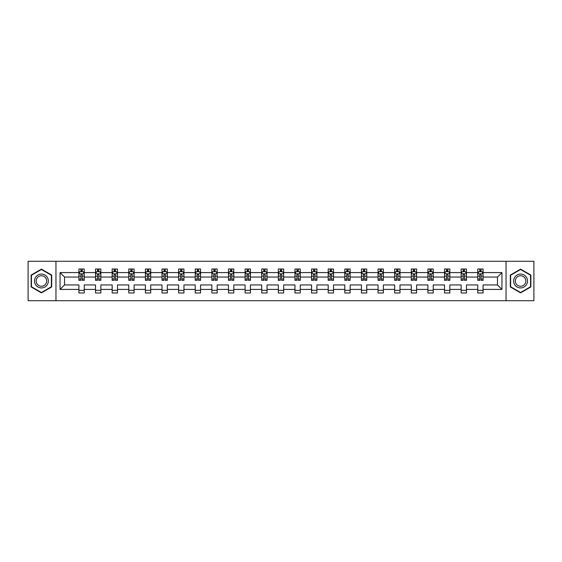 <?xml version="1.0" encoding="UTF-8"?>
<svg xmlns="http://www.w3.org/2000/svg" width="562" height="562" viewBox="0 0 562 562"><rect width="100%" height="100%" fill="white"/><g stroke="black" fill="none" stroke-linecap="round" stroke-linejoin="round"><path stroke-width="0.84" d="M506.046 261.295L28.1 261.295L28.1 300.705L533.9 300.705L533.9 261.295L506.046 261.295L506.046 300.705M483.088 289.416L483.088 284.941L497.468 284.941L501.943 289.416L483.088 289.416L483.088 292.985L477.756 292.985L477.756 289.416L466.467 289.416L466.467 292.985L461.142 292.985L461.142 289.416L449.846 289.416L449.846 292.985L444.521 292.985L444.521 289.416L433.232 289.416L433.232 292.985L427.907 292.985L427.907 289.416L416.611 289.416L416.611 292.985L411.286 292.985L411.286 289.416L399.996 289.416L399.996 292.985L394.664 292.985L394.664 289.416L383.375 289.416L383.375 292.985L378.05 292.985L378.05 289.416L366.754 289.416L366.754 292.985L361.429 292.985L361.429 289.416L350.14 289.416L350.14 292.985L344.808 292.985L344.808 289.416L333.519 289.416L333.519 292.985L328.194 292.985L328.194 289.416L316.898 289.416L316.898 292.985L311.573 292.985L311.573 289.416L300.284 289.416L300.284 292.985L294.959 292.985L294.959 289.416L283.662 289.416L283.662 292.985L278.338 292.985L278.338 289.416L267.041 289.416L267.041 292.985L261.716 292.985L261.716 289.416L250.427 289.416L250.427 292.985L245.102 292.985L245.102 289.416L233.806 289.416L233.806 292.985L228.481 292.985L228.481 289.416L217.192 289.416L217.192 292.985L211.86 292.985L211.86 289.416L200.571 289.416L200.571 292.985L195.246 292.985L195.246 289.416L183.95 289.416L183.95 292.985L178.625 292.985L178.625 289.416L167.335 289.416L167.335 292.985L162.004 292.985L162.004 289.416L150.714 289.416L150.714 292.985L145.389 292.985L145.389 289.416L134.093 289.416L134.093 292.985L128.768 292.985L128.768 289.416L117.479 289.416L117.479 292.985L112.154 292.985L112.154 289.416L100.858 289.416L100.858 292.985L95.533 292.985L95.533 289.416L84.244 289.416L84.244 292.985L78.912 292.985L78.912 289.416L60.057 289.416L60.057 272.584L78.912 272.584L78.912 269.015L84.244 269.015L84.244 272.584L95.533 272.584L95.533 269.015L100.858 269.015L100.858 272.584L112.154 272.584L112.154 269.015L117.479 269.015L117.479 272.584L128.768 272.584L128.768 269.015L134.093 269.015L134.093 272.584L145.389 272.584L145.389 269.015L150.714 269.015L150.714 272.584L162.004 272.584L162.004 269.015L167.335 269.015L167.335 272.584L178.625 272.584L178.625 269.015L183.95 269.015L183.95 272.584L195.246 272.584L195.246 269.015L200.571 269.015L200.571 272.584L211.86 272.584L211.86 269.015L217.192 269.015L217.192 272.584L228.481 272.584L228.481 269.015L233.806 269.015L233.806 272.584L245.102 272.584L245.102 269.015L250.427 269.015L250.427 272.584L261.716 272.584L261.716 269.015L267.041 269.015L267.041 272.584L278.338 272.584L278.338 269.015L283.662 269.015L283.662 272.584L294.959 272.584L294.959 269.015L300.284 269.015L300.284 272.584L311.573 272.584L311.573 269.015L316.898 269.015L316.898 272.584L328.194 272.584L328.194 269.015L333.519 269.015L333.519 272.584L344.808 272.584L344.808 269.015L350.14 269.015L350.14 272.584L361.429 272.584L361.429 269.015L366.754 269.015L366.754 272.584L378.05 272.584L378.05 269.015L383.375 269.015L383.375 272.584L394.664 272.584L394.664 269.015L399.996 269.015L399.996 272.584L411.286 272.584L411.286 269.015L416.611 269.015L416.611 272.584L427.907 272.584L427.907 269.015L433.232 269.015L433.232 272.584L444.521 272.584L444.521 269.015L449.846 269.015L449.846 272.584L461.142 272.584L461.142 269.015L466.467 269.015L466.467 272.584L477.756 272.584L477.756 269.015L483.088 269.015L483.088 272.584L501.943 272.584L501.943 289.416M55.954 300.705L55.954 261.295M477.756 272.584L477.756 277.059L466.467 277.059L466.467 272.584M466.467 289.416L466.467 284.941L477.756 284.941L477.756 289.416M461.142 272.584L461.142 277.059L449.846 277.059L449.846 272.584M449.846 289.416L449.846 284.941L461.142 284.941L461.142 289.416M444.521 272.584L444.521 277.059L433.232 277.059L433.232 272.584M433.232 289.416L433.232 284.941L444.521 284.941L444.521 289.416M427.907 272.584L427.907 277.059L416.611 277.059L416.611 272.584M416.611 289.416L416.611 284.941L427.907 284.941L427.907 289.416M411.286 272.584L411.286 277.059L399.996 277.059L399.996 272.584M399.996 289.416L399.996 284.941L411.286 284.941L411.286 289.416M394.664 272.584L394.664 277.059L383.375 277.059L383.375 272.584M383.375 289.416L383.375 284.941L394.664 284.941L394.664 289.416M378.05 272.584L378.05 277.059L366.754 277.059L366.754 272.584M366.754 289.416L366.754 284.941L378.05 284.941L378.05 289.416M361.429 272.584L361.429 277.059L350.14 277.059L350.14 272.584M350.14 289.416L350.14 284.941L361.429 284.941L361.429 289.416M344.808 272.584L344.808 277.059L333.519 277.059L333.519 272.584M333.519 289.416L333.519 284.941L344.808 284.941L344.808 289.416M328.194 272.584L328.194 277.059L316.898 277.059L316.898 272.584M316.898 289.416L316.898 284.941L328.194 284.941L328.194 289.416M311.573 272.584L311.573 277.059L300.284 277.059L300.284 272.584M300.284 289.416L300.284 284.941L311.573 284.941L311.573 289.416M294.959 272.584L294.959 277.059L283.662 277.059L283.662 272.584M283.662 289.416L283.662 284.941L294.959 284.941L294.959 289.416M278.338 272.584L278.338 277.059L267.041 277.059L267.041 272.584M267.041 289.416L267.041 284.941L278.338 284.941L278.338 289.416M261.716 272.584L261.716 277.059L250.427 277.059L250.427 272.584M250.427 289.416L250.427 284.941L261.716 284.941L261.716 289.416M245.102 272.584L245.102 277.059L233.806 277.059L233.806 272.584M233.806 289.416L233.806 284.941L245.102 284.941L245.102 289.416M228.481 272.584L228.481 277.059L217.192 277.059L217.192 272.584M217.192 289.416L217.192 284.941L228.481 284.941L228.481 289.416M211.86 272.584L211.86 277.059L200.571 277.059L200.571 272.584M200.571 289.416L200.571 284.941L211.86 284.941L211.86 289.416M195.246 272.584L195.246 277.059L183.95 277.059L183.95 272.584M183.95 289.416L183.95 284.941L195.246 284.941L195.246 289.416M178.625 272.584L178.625 277.059L167.335 277.059L167.335 272.584M167.335 289.416L167.335 284.941L178.625 284.941L178.625 289.416M162.004 272.584L162.004 277.059L150.714 277.059L150.714 272.584M150.714 289.416L150.714 284.941L162.004 284.941L162.004 289.416M145.389 272.584L145.389 277.059L134.093 277.059L134.093 272.584M134.093 289.416L134.093 284.941L145.389 284.941L145.389 289.416M128.768 272.584L128.768 277.059L117.479 277.059L117.479 272.584M117.479 289.416L117.479 284.941L128.768 284.941L128.768 289.416M112.154 272.584L112.154 277.059L100.858 277.059L100.858 272.584M100.858 289.416L100.858 284.941L112.154 284.941L112.154 289.416M95.533 272.584L95.533 277.059L84.244 277.059L84.244 272.584M84.244 289.416L84.244 284.941L95.533 284.941L95.533 289.416M78.912 272.584L78.912 277.059L64.532 277.059L64.532 284.941L78.912 284.941L78.912 289.416M60.057 272.584L64.532 277.059M497.468 284.941L497.468 277.059L483.088 277.059L483.088 272.584M479.786 271.678L481.065 271.678M463.165 271.678L464.444 271.678M446.544 271.678L447.823 271.678M429.93 271.678L431.209 271.678M413.309 271.678L414.587 271.678M396.688 271.678L397.966 271.678M380.074 271.678L381.352 271.678M363.452 271.678L364.731 271.678M346.838 271.678L348.11 271.678M330.217 271.678L331.496 271.678M313.596 271.678L314.875 271.678M296.982 271.678L298.26 271.678M280.361 271.678L281.639 271.678M263.74 271.678L265.018 271.678M247.125 271.678L248.404 271.678M230.504 271.678L231.783 271.678M213.89 271.678L215.162 271.678M197.269 271.678L198.548 271.678M180.648 271.678L181.926 271.678M164.034 271.678L165.312 271.678M147.413 271.678L148.691 271.678M130.791 271.678L132.07 271.678M114.177 271.678L115.456 271.678M97.556 271.678L98.835 271.678M80.935 271.678L82.214 271.678M78.912 290.322L84.244 290.322M95.533 290.322L100.858 290.322M112.154 290.322L117.479 290.322M128.768 290.322L134.093 290.322M145.389 290.322L150.714 290.322M162.004 290.322L167.335 290.322M178.625 290.322L183.95 290.322M195.246 290.322L200.571 290.322M211.86 290.322L217.192 290.322M228.481 290.322L233.806 290.322M245.102 290.322L250.427 290.322M261.716 290.322L267.041 290.322M278.338 290.322L283.662 290.322M294.959 290.322L300.284 290.322M311.573 290.322L316.898 290.322M328.194 290.322L333.519 290.322M344.808 290.322L350.14 290.322M361.429 290.322L366.754 290.322M378.05 290.322L383.375 290.322M394.664 290.322L399.996 290.322M411.286 290.322L416.611 290.322M427.907 290.322L433.232 290.322M444.521 290.322L449.846 290.322M461.142 290.322L466.467 290.322M477.756 290.322L483.088 290.322M64.532 284.941L60.057 289.416M501.943 272.584L497.468 277.059M51.697 275.064L41.419 269.128L31.135 275.064L31.135 286.936L41.419 292.872L51.697 286.936L51.697 275.064M510.303 275.064L510.303 286.936L520.581 292.872L530.865 286.936L530.865 275.064L520.581 269.128L510.303 275.064M82.214 270.399L80.935 270.399M79.916 271.86L78.912 271.86L78.912 269.015L80.935 269.015L80.935 271.734M78.912 279.026L78.912 280.361L80.935 280.361L80.935 279.026L78.912 279.026L78.912 277.059M84.244 277.059L84.244 280.361L82.214 280.361L82.214 274.663C81.792 273.842 81.364 273.842 80.935 274.663L80.935 279.026M83.239 271.86L84.244 271.86L84.244 269.015L82.214 269.015L82.214 271.734M84.244 273.863L83.176 271.734L79.98 271.734L78.912 273.863M98.835 270.399L97.556 270.399M96.538 271.86L95.533 271.86L95.533 269.015L97.556 269.015L97.556 271.734M95.533 279.026L95.533 280.361L97.556 280.361L97.556 279.026L95.533 279.026L95.533 277.059M100.858 277.059L100.858 280.361L98.835 280.361L98.835 274.663C98.413 273.842 97.985 273.842 97.556 274.663L97.556 279.026M99.86 271.86L100.858 271.86L100.858 269.015L98.835 269.015L98.835 271.734M100.858 273.863L99.797 271.734L96.601 271.734L95.533 273.863M115.456 270.399L114.177 270.399M113.152 271.86L112.154 271.86L112.154 269.015L114.177 269.015L114.177 271.734M112.154 279.026L112.154 280.361L114.177 280.361L114.177 279.026L112.154 279.026L112.154 277.059M117.479 277.059L117.479 280.361L115.456 280.361L115.456 274.663C115.027 273.842 114.599 273.842 114.177 274.663L114.177 279.026M116.475 271.86L117.479 271.86L117.479 269.015L115.456 269.015L115.456 271.734M117.479 273.863L116.411 271.734L113.215 271.734L112.154 273.863M35.42 277.537A6.927 6.927 0 0 0 37.956 286.999A6.927 6.927 0 0 0 47.412 284.463A6.927 6.927 0 0 0 44.876 275.001A6.927 6.927 0 0 0 35.42 277.537M36.874 278.38A5.241 5.241 0 0 0 38.792 285.538A5.241 5.241 0 0 0 45.958 283.62A5.241 5.241 0 0 0 44.04 276.462A5.241 5.241 0 0 0 36.874 278.38M51.374 275.247L51.374 286.753L41.419 292.5L31.458 286.753L31.458 275.247L41.419 269.5L51.374 275.247M514.588 277.537A6.927 6.927 0 0 0 517.124 286.999A6.927 6.927 0 0 0 526.58 284.463A6.927 6.927 0 0 0 524.044 275.001A6.927 6.927 0 0 0 514.588 277.537M516.042 278.38A5.241 5.241 0 0 0 517.96 285.538A5.241 5.241 0 0 0 525.126 283.62A5.241 5.241 0 0 0 523.208 276.462A5.241 5.241 0 0 0 516.042 278.38M530.542 275.247L530.542 286.753L520.581 292.5L510.626 286.753L510.626 275.247L520.581 269.5L530.542 275.247M132.07 270.399L130.791 270.399M129.773 271.86L128.768 271.86L128.768 269.015L130.791 269.015L130.791 271.734M128.768 279.026L128.768 280.361L130.791 280.361L130.791 279.026L128.768 279.026L128.768 277.059M134.093 277.059L134.093 280.361L132.07 280.361L132.07 274.663C131.649 273.842 131.22 273.842 130.791 274.663L130.791 279.026M133.096 271.86L134.093 271.86L134.093 269.015L132.07 269.015L132.07 271.734M134.093 273.863L133.032 271.734L129.836 271.734L128.768 273.863M148.691 270.399L147.413 270.399M146.387 271.86L145.389 271.86L145.389 269.015L147.413 269.015L147.413 271.734M145.389 279.026L145.389 280.361L147.413 280.361L147.413 279.026L145.389 279.026L145.389 277.059M150.714 277.059L150.714 280.361L148.691 280.361L148.691 274.663C148.263 273.842 147.841 273.842 147.413 274.663L147.413 279.026M149.717 271.86L150.714 271.86L150.714 269.015L148.691 269.015L148.691 271.734M150.714 273.863L149.647 271.734L146.457 271.734L145.389 273.863M165.312 270.399L164.034 270.399M163.008 271.86L162.004 271.86L162.004 269.015L164.034 269.015L164.034 271.734M162.004 279.026L162.004 280.361L164.034 280.361L164.034 279.026L162.004 279.026L162.004 277.059M167.335 277.059L167.335 280.361L165.312 280.361L165.312 274.663C164.884 273.842 164.455 273.842 164.034 274.663L164.034 279.026M166.331 271.86L167.335 271.86L167.335 269.015L165.312 269.015L165.312 271.734M167.335 273.863L166.268 271.734L163.071 271.734L162.004 273.863M181.926 270.399L180.648 270.399M179.629 271.86L178.625 271.86L178.625 269.015L180.648 269.015L180.648 271.734M178.625 279.026L178.625 280.361L180.648 280.361L180.648 279.026L178.625 279.026L178.625 277.059M183.95 277.059L183.95 280.361L181.926 280.361L181.926 274.663C181.505 273.842 181.076 273.842 180.648 274.663L180.648 279.026M182.952 271.86L183.95 271.86L183.95 269.015L181.926 269.015L181.926 271.734M183.95 273.863L182.889 271.734L179.692 271.734L178.625 273.863M198.548 270.399L197.269 270.399M196.243 271.86L195.246 271.86L195.246 269.015L197.269 269.015L197.269 271.734M195.246 279.026L195.246 280.361L197.269 280.361L197.269 279.026L195.246 279.026L195.246 277.059M200.571 277.059L200.571 280.361L198.548 280.361L198.548 274.663C198.119 273.842 197.698 273.842 197.269 274.663L197.269 279.026M199.566 271.86L200.571 271.86L200.571 269.015L198.548 269.015L198.548 271.734M200.571 273.863L199.503 271.734L196.307 271.734L195.246 273.863M215.162 270.399L213.89 270.399M212.865 271.86L211.86 271.86L211.86 269.015L213.89 269.015L213.89 271.734M211.86 279.026L211.86 280.361L213.89 280.361L213.89 279.026L211.86 279.026L211.86 277.059M217.192 277.059L217.192 280.361L215.162 280.361L215.162 274.663C214.74 273.842 214.312 273.842 213.89 274.663L213.89 279.026M216.187 271.86L217.192 271.86L217.192 269.015L215.162 269.015L215.162 271.734M217.192 273.863L216.124 271.734L212.928 271.734L211.86 273.863M231.783 270.399L230.504 270.399M229.486 271.86L228.481 271.86L228.481 269.015L230.504 269.015L230.504 271.734M228.481 279.026L228.481 280.361L230.504 280.361L230.504 279.026L228.481 279.026L228.481 277.059M233.806 277.059L233.806 280.361L231.783 280.361L231.783 274.663C231.361 273.842 230.933 273.842 230.504 274.663L230.504 279.026M232.808 271.86L233.806 271.86L233.806 269.015L231.783 269.015L231.783 271.734M233.806 273.863L232.745 271.734L229.549 271.734L228.481 273.863M248.404 270.399L247.125 270.399M246.1 271.86L245.102 271.86L245.102 269.015L247.125 269.015L247.125 271.734M245.102 279.026L245.102 280.361L247.125 280.361L247.125 279.026L245.102 279.026L245.102 277.059M250.427 277.059L250.427 280.361L248.404 280.361L248.404 274.663C247.975 273.842 247.547 273.842 247.125 274.663L247.125 279.026M249.423 271.86L250.427 271.86L250.427 269.015L248.404 269.015L248.404 271.734M250.427 273.863L249.359 271.734L246.163 271.734L245.102 273.863M265.018 270.399L263.74 270.399M262.721 271.86L261.716 271.86L261.716 269.015L263.74 269.015L263.74 271.734M261.716 279.026L261.716 280.361L263.74 280.361L263.74 279.026L261.716 279.026L261.716 277.059M267.041 277.059L267.041 280.361L265.018 280.361L265.018 274.663C264.597 273.842 264.168 273.842 263.74 274.663L263.74 279.026M266.044 271.86L267.041 271.86L267.041 269.015L265.018 269.015L265.018 271.734M267.041 273.863L265.981 271.734L262.784 271.734L261.716 273.863M281.639 270.399L280.361 270.399M279.335 271.86L278.338 271.86L278.338 269.015L280.361 269.015L280.361 271.734M278.338 279.026L278.338 280.361L280.361 280.361L280.361 279.026L278.338 279.026L278.338 277.059M283.662 277.059L283.662 280.361L281.639 280.361L281.639 274.663C281.211 273.842 280.789 273.842 280.361 274.663L280.361 279.026M282.665 271.86L283.662 271.86L283.662 269.015L281.639 269.015L281.639 271.734M283.662 273.863L282.595 271.734L279.405 271.734L278.338 273.863M298.26 270.399L296.982 270.399M295.956 271.86L294.959 271.86L294.959 269.015L296.982 269.015L296.982 271.734M294.959 279.026L294.959 280.361L296.982 280.361L296.982 279.026L294.959 279.026L294.959 277.059M300.284 277.059L300.284 280.361L298.26 280.361L298.26 274.663C297.832 273.842 297.403 273.842 296.982 274.663L296.982 279.026M299.279 271.86L300.284 271.86L300.284 269.015L298.26 269.015L298.26 271.734M300.284 273.863L299.216 271.734L296.019 271.734L294.959 273.863M314.875 270.399L313.596 270.399M312.577 271.86L311.573 271.86L311.573 269.015L313.596 269.015L313.596 271.734M311.573 279.026L311.573 280.361L313.596 280.361L313.596 279.026L311.573 279.026L311.573 277.059M316.898 277.059L316.898 280.361L314.875 280.361L314.875 274.663C314.453 273.842 314.025 273.842 313.596 274.663L313.596 279.026M315.9 271.86L316.898 271.86L316.898 269.015L314.875 269.015L314.875 271.734M316.898 273.863L315.837 271.734L312.641 271.734L311.573 273.863M331.496 270.399L330.217 270.399M329.192 271.86L328.194 271.86L328.194 269.015L330.217 269.015L330.217 271.734M328.194 279.026L328.194 280.361L330.217 280.361L330.217 279.026L328.194 279.026L328.194 277.059M333.519 277.059L333.519 280.361L331.496 280.361L331.496 274.663C331.067 273.842 330.646 273.842 330.217 274.663L330.217 279.026M332.514 271.86L333.519 271.86L333.519 269.015L331.496 269.015L331.496 271.734M333.519 273.863L332.451 271.734L329.255 271.734L328.194 273.863M348.11 270.399L346.838 270.399M345.813 271.86L344.808 271.86L344.808 269.015L346.838 269.015L346.838 271.734M344.808 279.026L344.808 280.361L346.838 280.361L346.838 279.026L344.808 279.026L344.808 277.059M350.14 277.059L350.14 280.361L348.11 280.361L348.11 274.663C347.688 273.842 347.26 273.842 346.838 274.663L346.838 279.026M349.135 271.86L350.14 271.86L350.14 269.015L348.11 269.015L348.11 271.734M350.14 273.863L349.072 271.734L345.876 271.734L344.808 273.863M364.731 270.399L363.452 270.399M362.434 271.86L361.429 271.86L361.429 269.015L363.452 269.015L363.452 271.734M361.429 279.026L361.429 280.361L363.452 280.361L363.452 279.026L361.429 279.026L361.429 277.059M366.754 277.059L366.754 280.361L364.731 280.361L364.731 274.663C364.309 273.842 363.881 273.842 363.452 274.663L363.452 279.026M365.757 271.86L366.754 271.86L366.754 269.015L364.731 269.015L364.731 271.734M366.754 273.863L365.693 271.734L362.497 271.734L361.429 273.863M381.352 270.399L380.074 270.399M379.048 271.86L378.05 271.86L378.05 269.015L380.074 269.015L380.074 271.734M378.05 279.026L378.05 280.361L380.074 280.361L380.074 279.026L378.05 279.026L378.05 277.059M383.375 277.059L383.375 280.361L381.352 280.361L381.352 274.663C380.924 273.842 380.502 273.842 380.074 274.663L380.074 279.026M382.371 271.86L383.375 271.86L383.375 269.015L381.352 269.015L381.352 271.734M383.375 273.863L382.308 271.734L379.111 271.734L378.05 273.863M397.966 270.399L396.688 270.399M395.669 271.86L394.664 271.86L394.664 269.015L396.688 269.015L396.688 271.734M394.664 279.026L394.664 280.361L396.688 280.361L396.688 279.026L394.664 279.026L394.664 277.059M399.996 277.059L399.996 280.361L397.966 280.361L397.966 274.663C397.545 273.842 397.116 273.842 396.688 274.663L396.688 279.026M398.992 271.86L399.996 271.86L399.996 269.015L397.966 269.015L397.966 271.734M399.996 273.863L398.929 271.734L395.732 271.734L394.664 273.863M414.587 270.399L413.309 270.399M412.283 271.86L411.286 271.86L411.286 269.015L413.309 269.015L413.309 271.734M411.286 279.026L411.286 280.361L413.309 280.361L413.309 279.026L411.286 279.026L411.286 277.059M416.611 277.059L416.611 280.361L414.587 280.361L414.587 274.663C414.159 273.842 413.737 273.842 413.309 274.663L413.309 279.026M415.613 271.86L416.611 271.86L416.611 269.015L414.587 269.015L414.587 271.734M416.611 273.863L415.543 271.734L412.353 271.734L411.286 273.863M431.209 270.399L429.93 270.399M428.904 271.86L427.907 271.86L427.907 269.015L429.93 269.015L429.93 271.734M427.907 279.026L427.907 280.361L429.93 280.361L429.93 279.026L427.907 279.026L427.907 277.059M433.232 277.059L433.232 280.361L431.209 280.361L431.209 274.663C430.78 273.842 430.352 273.842 429.93 274.663L429.93 279.026M432.227 271.86L433.232 271.86L433.232 269.015L431.209 269.015L431.209 271.734M433.232 273.863L432.164 271.734L428.968 271.734L427.907 273.863M447.823 270.399L446.544 270.399M445.526 271.86L444.521 271.86L444.521 269.015L446.544 269.015L446.544 271.734M444.521 279.026L444.521 280.361L446.544 280.361L446.544 279.026L444.521 279.026L444.521 277.059M449.846 277.059L449.846 280.361L447.823 280.361L447.823 274.663C447.401 273.842 446.973 273.842 446.544 274.663L446.544 279.026M448.848 271.86L449.846 271.86L449.846 269.015L447.823 269.015L447.823 271.734M449.846 273.863L448.785 271.734L445.589 271.734L444.521 273.863M464.444 270.399L463.165 270.399M462.14 271.86L461.142 271.86L461.142 269.015L463.165 269.015L463.165 271.734M461.142 279.026L461.142 280.361L463.165 280.361L463.165 279.026L461.142 279.026L461.142 277.059M466.467 277.059L466.467 280.361L464.444 280.361L464.444 274.663C464.015 273.842 463.594 273.842 463.165 274.663L463.165 279.026M465.462 271.86L466.467 271.86L466.467 269.015L464.444 269.015L464.444 271.734M466.467 273.863L465.399 271.734L462.203 271.734L461.142 273.863M481.065 270.399L479.786 270.399M478.761 271.86L477.756 271.86L477.756 269.015L479.786 269.015L479.786 271.734M477.756 279.026L477.756 280.361L479.786 280.361L479.786 279.026L477.756 279.026L477.756 277.059M483.088 277.059L483.088 280.361L481.065 280.361L481.065 274.663C480.636 273.842 480.208 273.842 479.786 274.663L479.786 279.026M482.084 271.86L483.088 271.86L483.088 269.015L481.065 269.015L481.065 271.734M483.088 273.863L482.02 271.734L478.824 271.734L477.756 273.863M84.216 273.806L78.94 273.806M84.244 279.026L82.214 279.026M80.935 276.167L78.912 276.167M84.244 276.167L82.214 276.167M82.214 271.081L80.935 271.081M100.83 273.806L95.561 273.806M100.858 279.026L98.835 279.026M97.556 276.167L95.533 276.167M100.858 276.167L98.835 276.167M98.835 271.081L97.556 271.081M117.451 273.806L112.175 273.806M117.479 279.026L115.456 279.026M114.177 276.167L112.154 276.167M117.479 276.167L115.456 276.167M115.456 271.081L114.177 271.081M134.072 273.806L128.796 273.806M134.093 279.026L132.07 279.026M130.791 276.167L128.768 276.167M134.093 276.167L132.07 276.167M132.07 271.081L130.791 271.081M150.686 273.806L145.417 273.806M150.714 279.026L148.691 279.026M147.413 276.167L145.389 276.167M150.714 276.167L148.691 276.167M148.691 271.081L147.413 271.081M167.307 273.806L162.032 273.806M167.335 279.026L165.312 279.026M164.034 276.167L162.004 276.167M167.335 276.167L165.312 276.167M165.312 271.081L164.034 271.081M183.929 273.806L178.653 273.806M183.95 279.026L181.926 279.026M180.648 276.167L178.625 276.167M183.95 276.167L181.926 276.167M181.926 271.081L180.648 271.081M200.543 273.806L195.274 273.806M200.571 279.026L198.548 279.026M197.269 276.167L195.246 276.167M200.571 276.167L198.548 276.167M198.548 271.081L197.269 271.081M217.164 273.806L211.888 273.806M217.192 279.026L215.162 279.026M213.89 276.167L211.86 276.167M217.192 276.167L215.162 276.167M215.162 271.081L213.89 271.081M233.778 273.806L228.509 273.806M233.806 279.026L231.783 279.026M230.504 276.167L228.481 276.167M233.806 276.167L231.783 276.167M231.783 271.081L230.504 271.081M250.399 273.806L245.123 273.806M250.427 279.026L248.404 279.026M247.125 276.167L245.102 276.167M250.427 276.167L248.404 276.167M248.404 271.081L247.125 271.081M267.02 273.806L261.744 273.806M267.041 279.026L265.018 279.026M263.74 276.167L261.716 276.167M267.041 276.167L265.018 276.167M265.018 271.081L263.74 271.081M283.634 273.806L278.366 273.806M283.662 279.026L281.639 279.026M280.361 276.167L278.338 276.167M283.662 276.167L281.639 276.167M281.639 271.081L280.361 271.081M300.256 273.806L294.98 273.806M300.284 279.026L298.26 279.026M296.982 276.167L294.959 276.167M300.284 276.167L298.26 276.167M298.26 271.081L296.982 271.081M316.877 273.806L311.601 273.806M316.898 279.026L314.875 279.026M313.596 276.167L311.573 276.167M316.898 276.167L314.875 276.167M314.875 271.081L313.596 271.081M333.491 273.806L328.222 273.806M333.519 279.026L331.496 279.026M330.217 276.167L328.194 276.167M333.519 276.167L331.496 276.167M331.496 271.081L330.217 271.081M350.112 273.806L344.836 273.806M350.14 279.026L348.11 279.026M346.838 276.167L344.808 276.167M350.14 276.167L348.11 276.167M348.11 271.081L346.838 271.081M366.726 273.806L361.457 273.806M366.754 279.026L364.731 279.026M363.452 276.167L361.429 276.167M366.754 276.167L364.731 276.167M364.731 271.081L363.452 271.081M383.347 273.806L378.071 273.806M383.375 279.026L381.352 279.026M380.074 276.167L378.05 276.167M383.375 276.167L381.352 276.167M381.352 271.081L380.074 271.081M399.968 273.806L394.693 273.806M399.996 279.026L397.966 279.026M396.688 276.167L394.664 276.167M399.996 276.167L397.966 276.167M397.966 271.081L396.688 271.081M416.582 273.806L411.314 273.806M416.611 279.026L414.587 279.026M413.309 276.167L411.286 276.167M416.611 276.167L414.587 276.167M414.587 271.081L413.309 271.081M433.204 273.806L427.928 273.806M433.232 279.026L431.209 279.026M429.93 276.167L427.907 276.167M433.232 276.167L431.209 276.167M431.209 271.081L429.93 271.081M449.825 273.806L444.549 273.806M449.846 279.026L447.823 279.026M446.544 276.167L444.521 276.167M449.846 276.167L447.823 276.167M447.823 271.081L446.544 271.081M466.439 273.806L461.17 273.806M466.467 279.026L464.444 279.026M463.165 276.167L461.142 276.167M466.467 276.167L464.444 276.167M464.444 271.081L463.165 271.081M483.06 273.806L477.784 273.806M483.088 279.026L481.065 279.026M479.786 276.167L477.756 276.167M483.088 276.167L481.065 276.167M481.065 271.081L479.786 271.081"/></g></svg>
